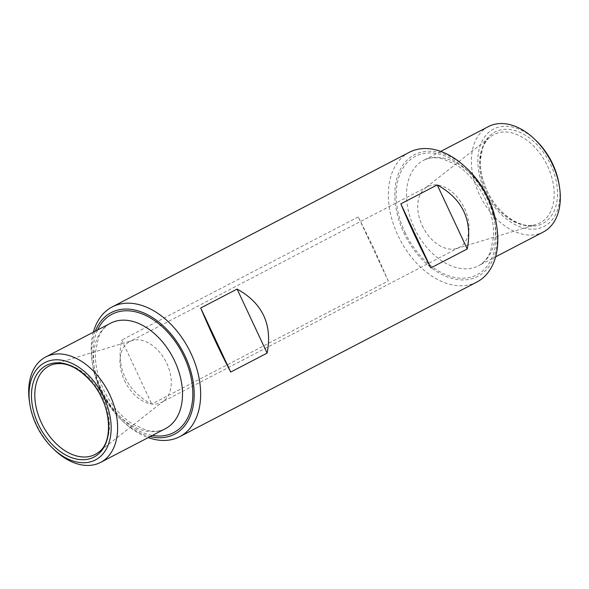 <?xml version="1.0" encoding="UTF-8"?>
<svg xmlns="http://www.w3.org/2000/svg" width="589" height="589" viewBox="0 0 589 589"><rect width="100%" height="100%" fill="white"/><g stroke="black" fill="none" stroke-linecap="round" stroke-linejoin="round"><path stroke-width="0.44" stroke-dasharray="2.94 2.21" d="M388.291 280.997L373.713 248.102L358.281 216.943L388.291 280.997L151.778 404.076C139.379 397.693 130.478 388.828 125.067 377.49C119.825 366.086 118.72 353.591 121.768 340.022L151.778 404.076M409.318 152.301A73.139 48.556 -117.5 0 0 397.973 235.475A73.139 48.556 -117.5 0 0 476.84 282.057M358.281 216.943L121.768 340.022M93.379 332.174A73.139 48.556 -117.5 0 0 92.142 361.867A73.139 48.556 -117.5 0 0 100.807 390.117A73.139 48.556 -117.5 0 0 123.211 421.577A73.139 48.556 -117.5 0 0 148.244 437.598M488.421 126.598A59.423 39.456 -117.5 0 0 479.203 194.179A59.423 39.456 -117.5 0 0 543.286 232.022M487.037 190.652A51.641 34.287 -117.5 0 0 553.763 211.723A51.641 34.287 -117.5 0 0 515.861 130.817A51.641 34.287 -117.5 0 0 487.037 190.652M535.916 140.418A54.851 36.415 -117.5 0 0 487.449 133.585A54.851 36.415 -117.5 0 0 485.056 191.454A54.851 36.415 -117.5 0 0 534.657 229.114A54.851 36.415 -117.5 0 0 559.219 185.196M467.401 168.955A68.567 45.522 -117.5 0 0 406.815 160.422A68.567 45.522 -117.5 0 0 403.826 232.758A68.567 45.522 -117.5 0 0 465.825 279.827A68.567 45.522 -117.5 0 0 496.527 224.932M422.225 225.609A34.28 22.765 -117.5 0 0 456.556 248.514A34.28 22.765 -117.5 0 0 459.199 247.439A34.28 22.765 -117.5 0 0 463.565 206.518A34.28 22.765 -117.5 0 0 427.548 186.617A34.28 22.765 -117.5 0 0 425.148 188.163A34.28 22.765 -117.5 0 0 422.225 225.609M124.485 380.546A34.28 22.765 -117.5 0 0 161.452 402.383A34.28 22.765 -117.5 0 0 163.852 400.837A34.28 22.765 -117.5 0 0 165.818 361.462A34.28 22.765 -117.5 0 0 132.444 340.486A34.28 22.765 -117.5 0 0 129.801 341.561A34.28 22.765 -117.5 0 0 124.485 380.546M29.45 401.602A59.423 39.456 -117.5 0 0 36.496 424.559A59.423 39.456 -117.5 0 0 54.696 450.114M95.308 331.165A68.567 45.522 -117.5 0 0 92.473 364.068A68.567 45.522 -117.5 0 0 100.594 390.551A68.567 45.522 -117.5 0 0 121.599 420.045A68.567 45.522 -117.5 0 0 150.173 436.596M414.31 227.943A59.423 39.456 -117.5 0 0 478.393 265.794A59.423 39.456 -117.5 0 0 485.962 194.863A59.423 39.456 -117.5 0 0 423.535 160.363A59.423 39.456 -117.5 0 0 414.31 227.943M404.952 232.302A66.741 44.308 -117.5 0 0 491.182 259.535A66.741 44.308 -117.5 0 0 442.206 154.973A66.741 44.308 -117.5 0 0 404.952 232.302M486.131 191.248A49.859 33.102 -117.5 0 0 536.056 224.564A49.859 33.102 -117.5 0 0 546.246 163.492A49.859 33.102 -117.5 0 0 490.387 136.803A49.859 33.102 -117.5 0 0 486.131 191.248M101.382 390.787A59.423 39.456 -117.5 0 0 165.465 428.637C160.23 431.428 153.913 431.965 146.514 430.242L133.305 424.529C120.959 416.732 111.026 405.063 103.495 389.513C97.531 376.496 94.873 363.965 95.514 351.905L98.415 337.806C101.249 330.76 105.313 325.901 110.607 323.206A59.423 39.456 -117.5 0 0 101.382 390.787M97.568 329.995A66.741 44.308 -117.5 0 0 101.728 390.095A66.741 44.308 -117.5 0 0 152.426 435.418M163.852 400.837L98.613 452.197A49.859 33.102 -117.5 0 0 101.477 394.947A49.859 33.102 -117.5 0 0 52.944 364.436L132.444 340.486M440.756 151.402L423.535 160.363C428.748 157.587 435.035 157.042 442.391 158.735L455.834 164.559C466.944 171.568 476.192 181.92 483.576 195.607C490.858 209.817 494.164 223.643 493.486 237.095L490.585 251.194C487.751 258.24 483.687 263.099 478.393 265.794L495.621 256.826M427.548 186.617L129.801 341.561M459.199 247.439L161.452 402.383M456.556 248.514L536.056 224.564C521.972 229.872 497.734 214.735 487.059 190.659C482.185 180.05 479.969 169.779 480.396 159.833L482.671 147.979C484.497 143.112 487.066 139.387 490.387 136.803L425.148 188.163M121.599 420.045L123.211 421.577M92.473 364.068L92.142 361.867"/><path stroke-width="0.88" d="M148.244 437.598A73.139 48.556 -117.5 0 0 179.682 436.699L476.84 282.057A73.139 48.556 -117.5 0 0 496.858 227.133A73.139 48.556 -117.5 0 0 465.789 167.423A73.139 48.556 -117.5 0 0 409.318 152.301L112.16 306.943A73.139 48.556 -117.5 0 0 93.379 332.174M179.682 436.699A73.139 48.556 -117.5 0 0 188.995 349.402A73.139 48.556 -117.5 0 0 112.16 306.943M467.232 248.978C472.717 220.426 462.718 199.067 437.222 184.924L400.837 203.853C410.275 226.36 420.281 247.711 430.846 267.914L467.232 248.978L437.222 184.924M230.719 372.057C220.153 351.854 210.148 330.503 200.709 308.003L237.095 289.066C262.584 303.217 272.589 324.568 267.104 353.12L230.719 372.057L200.709 308.003M495.621 256.826L543.286 232.022A59.423 39.456 -117.5 0 0 559.55 187.398A59.423 39.456 -117.5 0 0 534.304 138.886A59.423 39.456 -117.5 0 0 488.421 126.598L440.756 151.402M559.55 187.398L559.219 185.196A54.851 36.415 -117.5 0 0 535.916 140.418L534.304 138.886M496.858 227.133L496.527 224.932A68.567 45.522 -117.5 0 0 467.401 168.955L465.789 167.423M400.837 203.853L430.846 267.914M53.084 448.582L54.696 450.114A59.423 39.456 -117.5 0 0 100.579 462.402A59.423 39.456 -117.5 0 0 108.14 391.479A59.423 39.456 -117.5 0 0 45.714 356.978A59.423 39.456 -117.5 0 0 29.45 401.602L29.781 403.804A54.851 36.415 -117.5 0 0 36.282 424.993A54.851 36.415 -117.5 0 0 53.084 448.582A54.851 36.415 -117.5 0 0 110.143 438.4A54.851 36.415 -117.5 0 0 70.857 362.912A54.851 36.415 -117.5 0 0 29.781 403.804M38.263 424.19A51.641 34.287 -117.5 0 0 104.989 445.262A51.641 34.287 -117.5 0 0 67.087 364.355A51.641 34.287 -117.5 0 0 38.263 424.19M150.173 436.596A68.567 45.522 -117.5 0 0 183.267 352.384A68.567 45.522 -117.5 0 0 95.308 331.165M237.095 289.066L267.104 353.12M100.579 462.402L165.465 428.637A59.423 39.456 -117.5 0 0 173.033 357.707A59.423 39.456 -117.5 0 0 110.607 323.206L45.714 356.978M152.426 435.418A66.741 44.308 -117.5 0 0 182.192 352.944A66.741 44.308 -117.5 0 0 97.568 329.995M41.363 422.696A49.859 33.102 -117.5 0 0 98.613 452.197C113.279 442.626 111.873 406.263 92.804 383.498C78.926 367.507 65.644 361.153 52.944 364.436A49.859 33.102 -117.5 0 0 41.363 422.696"/></g></svg>
